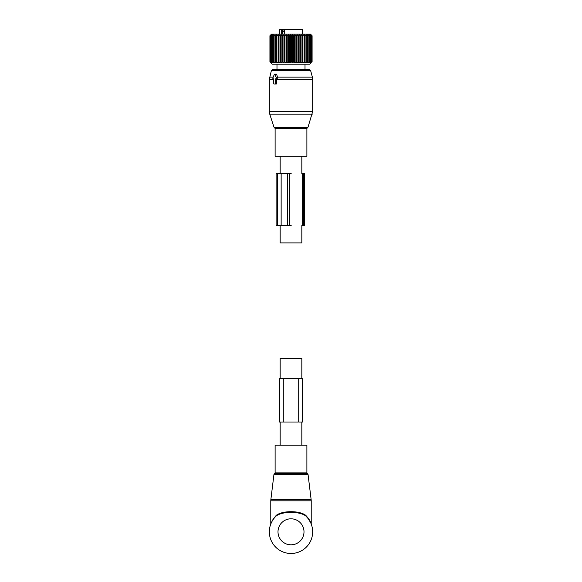 <?xml version="1.0" encoding="UTF-8"?>
<svg xmlns="http://www.w3.org/2000/svg" width="582" height="582" viewBox="0 0 582 582"><rect width="100%" height="100%" fill="white"/><g stroke="black" fill="none" stroke-linecap="round" stroke-linejoin="round"><path stroke-width="0.87" d="M280.168 445.135L280.168 422.023M280.168 378.686L280.168 358.461L301.832 358.461L301.832 378.686M301.832 445.135L301.832 422.023M301.832 156.223L301.832 173.56M301.832 225.561L301.832 242.898L280.168 242.898L280.168 225.561M280.168 156.223L280.168 173.56M308.045 127.109L307.492 127.662L274.508 127.662L273.955 127.109L308.045 127.109L312.672 111.504L312.672 79.356L276.734 79.356L276.734 83.415L276.305 83.997L275.271 83.997A0.575 0.407 -90 0 0 275.679 83.415L275.679 78.796L276.072 78.796A0.575 0.407 -90 0 0 276.428 77.93L275.01 74.46A0.575 0.407 -90 0 0 274.304 74.46L272.885 77.93A0.575 0.407 -90 0 0 273.242 78.796L273.635 78.796L273.242 78.796M275.271 83.997L274.042 83.997A0.575 0.407 -90 0 1 273.635 83.415L273.635 78.796M276.734 79.356L277.17 78.796L276.072 78.796M312.672 79.356L312.374 77.115L277.396 77.115L277.17 78.796M277.396 77.115L276.748 74.46L276.043 74.46M275.075 83.997L276.305 83.997M271.365 70.618L310.635 70.618L309.238 69.549L272.762 69.549L271.365 70.618L269.328 79.356L269.328 111.504L312.672 111.504M306.889 156.223L275.111 156.223L275.111 128.484L306.889 128.484L306.889 156.223M284.503 31.268L282.568 31.268L282.568 29.675L283.98 29.1L281.368 29.1M300.254 29.1L294.827 29.1M293.321 29.1L294.339 29.1M288.679 29.1L286.955 29.1M286.024 29.1L283.98 29.1L283.98 31.268M286.49 29.1L284.503 29.675L284.503 34.156M300.538 29.1L285.427 29.1M282.212 34.156L282.212 29.675A0.575 0.407 -90 0 0 281.804 29.1L280.022 29.1L279.44 29.675L279.44 34.156M281.804 29.1L283.754 29.1M281.543 29.1L281.441 34.156M310.904 62.805L309.777 64.202L272.223 64.202L269.932 61.888L269.932 35.742L271.496 34.156L310.504 34.156L312.09 35.742L311.123 34.804L311.988 35.742L310.875 34.804L311.632 35.742L310.388 34.804L311.028 35.742L309.668 34.804L310.177 35.742L308.722 34.804L309.093 35.742L307.558 34.804L307.791 35.742L306.197 34.804L306.285 35.742L304.648 34.804L304.597 35.742L302.931 34.804L302.742 35.742L301.076 34.804L300.741 35.742L299.097 34.804L298.624 35.742L297.016 34.804L296.413 35.742L294.863 34.804L294.136 35.742L292.666 34.804L291.822 35.742L290.447 34.804L289.501 35.742L288.236 34.804L287.195 35.742L286.053 34.804L284.94 35.742L283.936 34.804L282.75 35.742L281.899 34.804L280.67 35.742L279.978 34.804L278.705 35.742L278.189 34.804L276.894 35.742L276.559 34.804L275.257 35.742L275.097 34.804L273.809 35.742L273.831 34.804L272.565 35.742L272.776 34.804L271.554 35.742L271.94 34.804L270.637 35.742L271.336 34.804L270.157 35.742L270.972 34.804L269.953 35.742L269.953 61.888L270.972 62.834L270.157 61.888L270.237 35.742M270.237 61.888L271.336 62.834L270.637 61.888L271.94 62.834L271.554 61.888L272.776 62.834L272.34 61.888L272.565 35.742M310.417 62.805L311.028 61.888L309.697 62.805M310.875 62.834L311.632 61.888L311.632 35.742M310.388 62.834L311.632 61.888M309.668 62.834L310.177 61.888L310.177 35.742M272.565 61.888L273.831 62.834L273.533 61.888L275.097 62.834L274.937 61.888L276.559 62.834L276.537 61.888L278.189 62.834L278.312 61.888L279.978 62.834L280.248 61.888L281.899 62.834L282.306 61.888L283.936 62.834L284.474 61.888L286.053 62.834L286.715 61.888L288.236 62.834L289.014 61.888L290.447 62.834L291.335 61.888L292.666 62.834L293.655 61.888L294.863 62.834L295.94 61.888L297.016 62.834L298.166 61.888L299.097 62.834L300.305 61.888L301.076 62.834L302.334 61.888L302.931 62.834L304.219 61.888L304.648 62.834L305.95 61.888L306.197 62.834L307.492 61.888L307.558 62.834L308.838 61.888L308.722 62.834L310.177 61.888M272.34 61.888L272.34 35.742M271.554 61.888L271.554 35.742M271.372 61.888L271.372 35.742M270.776 61.888L270.776 35.742M270.637 61.888L270.637 35.742M270.157 61.888L270.157 35.742M312.09 61.888L312.09 35.742L312.09 61.888M311.988 61.888L311.988 35.742M311.937 61.888L311.937 35.742M311.523 61.888L311.523 35.742M311.028 61.888L311.028 35.742M310.868 61.888L310.868 35.742M309.966 61.888L309.966 35.742M309.093 61.888L309.093 35.742M308.838 61.888L308.838 35.742M307.791 61.888L307.791 35.742M307.492 61.888L307.492 35.742M306.285 61.888L306.285 35.742M305.95 61.888L305.95 35.742M304.648 62.834L304.648 34.804M304.597 61.888L304.597 35.742M304.219 61.888L304.219 35.742M302.931 62.834L302.931 34.804M302.742 61.888L302.742 35.742M302.334 61.888L302.334 35.742M301.076 62.834L301.076 34.804M300.741 61.888L300.741 35.742M300.305 61.888L300.305 35.742M299.097 62.834L299.097 34.804M298.624 61.888L298.624 35.742M298.166 61.888L298.166 35.742M297.016 62.834L297.016 34.804M296.413 61.888L296.413 35.742M295.94 61.888L295.94 35.742M294.863 62.834L294.863 34.804M294.136 61.888L294.136 35.742M293.655 61.888L293.655 35.742M292.666 62.834L292.666 34.804M291.822 61.888L291.822 35.742M291.335 61.888L291.335 35.742M290.447 62.834L290.447 34.804M289.501 61.888L289.501 35.742M289.014 61.888L289.014 35.742M288.236 62.834L288.236 34.804M287.195 61.888L287.195 35.742M286.715 61.888L286.715 35.742M286.053 62.834L286.053 34.804M284.94 61.888L284.94 35.742M284.474 61.888L284.474 35.742M283.936 62.834L283.936 34.804M282.75 61.888L282.75 35.742M282.306 61.888L282.306 35.742M281.899 62.834L281.899 34.804M280.67 61.888L280.67 35.742M280.248 61.888L280.248 35.742M279.978 62.834L279.978 34.804M278.705 61.888L278.705 35.742M278.312 61.888L278.312 35.742M278.189 62.834L278.189 34.804M276.894 61.888L276.894 35.742M276.537 61.888L276.537 35.742M275.257 61.888L275.257 35.742M274.937 61.888L274.937 35.742M273.809 61.888L273.809 35.742M273.533 61.888L273.533 35.742M281.142 173.56L289.632 173.56L289.632 225.561L276.115 225.561L276.115 173.56L281.142 173.56L281.142 225.561M289.632 173.56L291.182 173.56M289.632 225.561L291.182 225.561M303.411 173.56L302.393 173.56L302.393 225.561L304.43 225.561L304.43 173.56L303.411 173.56L303.411 225.561M289.894 64.202L292.106 64.202M277.054 445.135L306.889 445.135L306.889 472.875L275.111 472.875L275.111 445.135L277.054 445.135M271.037 523.378L273.249 518.955L276.268 515.332C282.576 510.472 299.424 510.472 305.732 515.332L305.776 515.965C299.534 511.149 282.466 511.149 276.224 515.965A21.672 21.672 0 0 0 291 553.482A21.672 21.672 0 0 0 305.776 515.965C308.438 518.686 310.162 521.145 310.955 523.356L308.606 518.744M273.249 518.955L270.776 523.873L270.776 500.818L311.225 500.818L311.159 499.763L270.841 499.763L270.776 500.818M305.732 515.332C308.387 518.155 310.111 520.723 310.897 523.022L308.751 518.955M311.225 500.818L311.225 523.873L310.868 522.942M270.761 524.069L271.743 521.879M273.205 519.442L274.1 518.249M308.671 519.275L310.919 523.291M276.224 515.965L276.268 515.332M298.224 378.686L298.224 422.023L283.776 422.023L283.776 378.686L298.224 378.686M283.776 378.686L279.44 378.686L279.44 422.023L283.776 422.023M302.56 422.023L302.56 378.686L302.56 422.023L298.748 422.023M302.56 378.686L298.748 378.686M276.734 83.415L275.679 83.415M277.636 77.93L276.428 77.93M276.748 74.46L275.01 74.46M312.243 114.181L269.757 114.181L269.328 111.504M273.635 79.356L269.328 79.356M273.22 77.115L269.626 77.115M282.568 29.675L279.44 29.675M301.978 29.1L302.56 29.675L284.503 29.675M287.683 173.56L287.683 225.561M277.469 173.56L277.469 225.561M273.955 474.403L274.529 473.69L307.471 473.69L308.045 474.403L273.955 474.403L270.841 499.763M304 531.81A13 13 0 0 0 291 518.809A13 13 0 0 0 278 531.81A13 13 0 0 0 291 544.81A13 13 0 0 0 304 531.81M276.443 74.169L274.653 74.169M310.635 70.618L312.374 77.115M273.955 127.109L269.757 114.181M307.492 127.662L306.889 128.484M274.508 127.662L275.111 128.484M302.56 29.675L302.56 34.156M305.012 64.202L305.012 69.549M276.988 64.202L276.988 69.549M308.045 474.403L311.159 499.763M307.471 473.69L306.889 472.875M274.529 473.69L275.111 472.875"/></g></svg>
